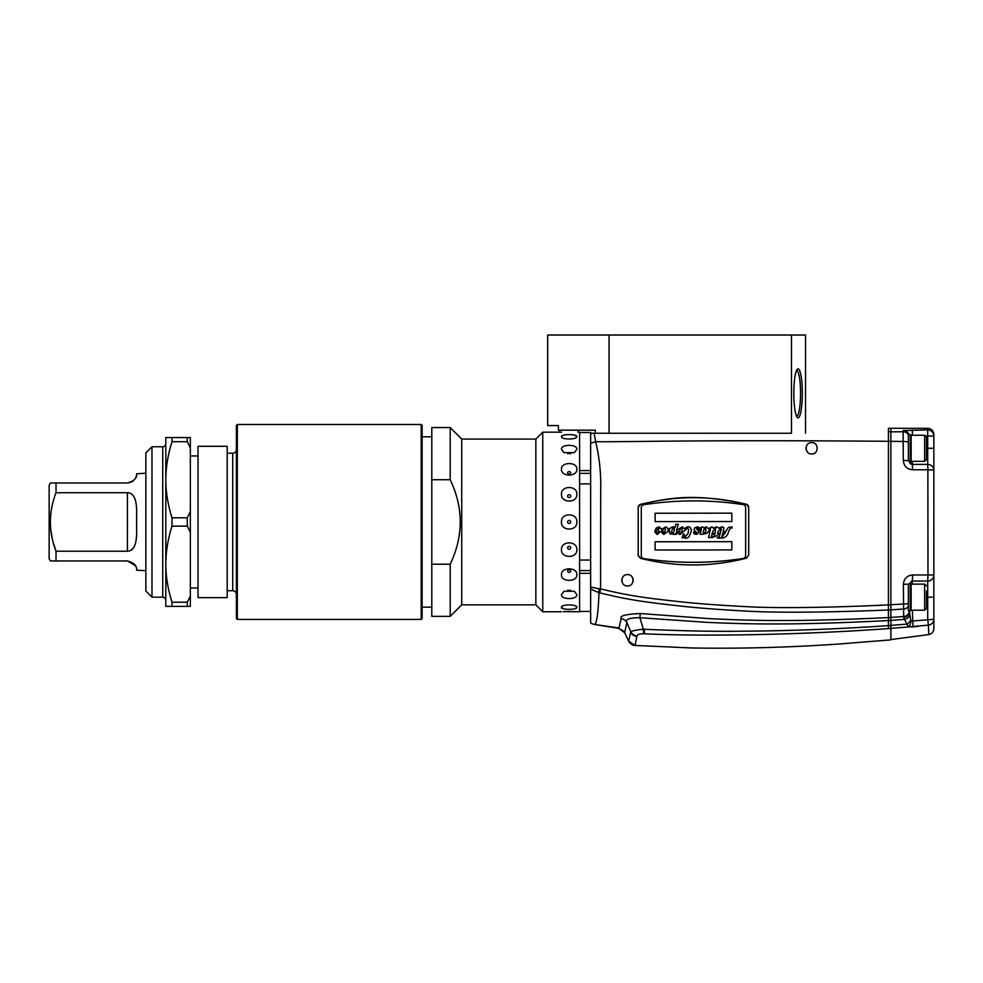 <?xml version="1.0" encoding="UTF-8"?>
<svg xmlns="http://www.w3.org/2000/svg" width="983" height="983" viewBox="0 0 983 983"><rect width="100%" height="100%" fill="white"/><g stroke="black" fill="none" stroke-linecap="round" stroke-linejoin="round"><path stroke-width="1.47" d="M644.381 633.789L644.381 629.267C683.394 631.012 717.062 631.639 745.397 631.16C783.783 630.939 840.318 629.071 888.423 625.618L888.423 628.579C811.012 634.33 709.308 636.837 644.381 633.789L643.779 633.765C639.724 633.691 637.426 634.44 636.91 636.001L635.03 645.45L692.106 647.981C741.342 648.755 790.455 647.416 839.457 643.963L890.868 639.872L890.868 628.579L888.423 628.579L888.423 433.245M628.088 433.245L590.648 433.245L590.648 623.013A12.275 12.263 -80.7 0 0 594.764 624.5L618.823 628.395L621.231 618.626C619.216 615.911 625.544 614.215 640.216 613.527L707.649 618.528C742.988 620.322 789.152 622.35 888.423 617.582L888.423 428.305L927.719 428.33L927.694 429.78M594.137 433.245L595.637 441.76C642.145 441.785 703.828 439.806 888.423 441.306L903.18 441.465L903.291 460.413C903.893 466.151 906.977 469.26 912.519 469.763L927.878 469.776L927.977 574.957L912.617 574.981C907.039 575.522 903.955 578.631 903.377 584.307L903.684 617.385L904.471 619.413L908.489 626.933L928.419 625.114L928.738 634.576L890.868 639.564L928.738 634.576C931.909 633.789 933.617 631.774 933.85 628.518A6.144 6.144 180 0 1 928.738 634.576M590.648 483.882L579.601 483.882L579.601 560.052L590.648 560.052L590.648 443.173L595.637 441.76C599.421 456.984 601.105 473.327 600.699 490.787L600.576 588.903C624.856 594.69 638.803 597.332 678.798 601.584C697.242 603.673 721.325 605.43 751.049 606.892C783.893 608.452 837.995 607.297 888.423 604.901L890.868 604.901L890.868 431.832L903.119 431.758L888.423 431.844L890.868 431.844L890.868 428.305M640.511 558.319L638.2 555.346L638.2 507.302L640.511 504.34C667.371 498.578 691.786 492.299 746.404 504.23L748.702 507.191L748.69 555.223L746.392 558.197C711.09 567.179 675.788 567.216 640.511 558.319M638.323 556.194L638.237 555.481A3.072 3.06 -16 0 0 638.336 556.255M748.579 506.356L748.702 507.191M627.486 585.966C620.199 586.347 620.138 574.281 627.486 574.613C634.772 574.219 634.846 586.31 627.486 585.966M811.675 442.608C819.072 442.19 818.839 454.527 811.675 453.974C804.377 454.392 804.389 442.129 811.675 442.608M748.591 506.417A3.072 3.06 -16 0 0 746.429 504.353A211.812 211.382 -16 0 0 640.535 504.463A3.072 3.06 -16 0 0 638.237 507.425L638.237 555.481M590.648 587.035L599.077 588.768A6.144 1.032 96.2 0 0 598.979 592.749L599.728 592.872C624.07 598.758 638.336 601.449 678.344 605.811C696.8 607.936 720.932 609.779 750.754 611.328C783.918 612.999 837.651 612.077 888.423 609.988L890.868 609.988L890.868 604.901M590.648 589.001L598.979 592.749C598.303 611.77 596.902 622.35 594.764 624.5L618.921 627.99M644.381 629.267L643.337 629.218C636.91 629.845 632.72 630.681 630.779 631.75L628.641 641.088L624.66 632.696L618.823 628.395L624.66 632.696L626.884 622.534C624.881 619.351 629.231 617.754 639.921 617.717L707.502 622.399C742.89 623.898 789.189 625.692 888.423 620.543L888.423 625.606L890.868 625.606L890.868 609.988M643.779 633.765A7.68 0.897 -89.2 0 1 643.337 629.218L639.921 617.717L640.216 613.527M621.231 618.626A7.68 7.225 12.9 0 1 626.884 622.534L630.779 631.75A7.68 7.114 -147 0 0 636.91 636.001L636.886 636.443A7.68 7.25 -167.9 0 1 630.619 632.401M635.559 642.993L635.313 644.172M635.043 645.426L635.03 645.45A7.68 7.68 -166.2 0 1 628.641 641.088L635.03 645.45M618.946 627.854L619.229 626.675M619.818 624.328L620.359 622.165M595.489 623.886L595.981 622.657M596.656 619.929L597.013 617.951M597.332 615.714L597.873 610.922M592.012 433.245A5.431 4.792 141.1 0 0 590.648 434.007L590.648 432.508L579.601 432.508L579.601 470.587L590.648 470.587M599.077 588.768L600.576 588.903L599.728 592.872M594.678 624.488A12.275 12.275 113.8 0 1 590.648 623.013A12.275 12.275 113.8 0 0 594.678 624.488M628.641 641.088L624.66 632.696L626.368 624.918M630.619 632.413L629.919 635.583M633.027 579.012A5.677 5.677 0 0 1 633.027 581.531M621.944 579.048A5.677 5.677 0 0 0 621.956 581.567M806.146 446.97A5.677 5.677 0 0 0 806.035 447.609M805.999 448.285A5.677 5.677 0 0 0 806.134 449.526M816.037 451.922A5.677 5.677 0 0 1 814.059 453.446M641.42 556.476L641.408 556.415A3.072 3.06 164 0 0 641.42 556.476A3.072 3.06 164 0 0 643.902 558.651C676.955 563.591 710.021 563.554 743.074 558.553A3.072 3.06 164 0 0 745.667 555.518L745.642 507.597A3.072 3.06 -16 0 0 743.062 504.574C709.996 499.647 676.943 499.671 643.877 504.684A3.072 3.06 -16 0 0 641.297 507.707L641.297 555.579A3.072 3.06 -16 0 0 643.877 558.602C676.943 563.542 709.996 563.505 743.062 558.491A3.072 3.06 -16 0 0 745.642 555.469L745.667 555.518M745.642 507.597L745.642 555.469M655.108 550.013L731.831 549.927L731.831 541.658L655.108 541.744L655.108 550.013L655.108 541.756L731.831 541.682M731.831 513.163L655.108 513.249L655.108 521.604L731.831 521.531L731.831 513.163L655.108 513.261L655.108 521.604M723.955 527.822L722.173 526.802L718.733 528.24L716.951 526.777L713.572 528.412L711.913 526.79L708.571 528.817L706.396 526.79L703.963 527.957L702.427 526.802L699.945 528.031L697.525 526.802L694.883 527.699L693.973 529.825L696.726 532.774L695.804 533.486L695.128 531.987L693.961 531.889L693.556 532.749L694.453 534.101L696.972 534.31L699.06 532.196L696.505 528.731L697.832 527.724L699.036 528.424A0.922 0.922 -16 0 0 698.385 529.567A0.922 0.922 -16 0 0 700.191 529.37L701.235 528.399L701.284 530.083L700.105 534.31L702.587 534.31L706.974 533.265L710.537 528.449L708.559 537.578L712.736 537.578L713.007 536.595L711.385 536.595L712.872 531.225L715.624 528.436L715.059 533.339L713.4 533.339L713.13 534.322L714.788 534.322L714.125 536.718L715.01 536.718L718.806 534.322L719.077 533.339L717.602 533.339L718.143 531.373L721.252 528.154L719.212 537.074L717.651 537.074L717.381 538.057L721.62 538.057C725.515 537.787 727.838 535.551 728.587 531.336L730.91 527.564L732.077 528.117L732.077 526.888L728.342 527.478L725.638 531.52L723.304 531.52L723.943 527.81L722.173 526.777L718.696 528.092M718.733 528.227L716.951 526.802L713.486 528.031M713.572 528.412L711.925 526.802L708.546 528.731M696.726 532.553L695.804 533.499L695.128 532L693.568 532.774M695.104 533.265L695.128 532M699.06 532.196L699.011 531.557M697.365 529.837L699.06 532.208M700.117 534.31L701.481 528.621M721.35 529.419L719.224 537.099L717.651 537.099L717.393 538.057M691.504 529.984L690.435 527.81C688.727 526.163 686.773 526.544 684.573 528.952L682.214 526.839L676.587 530.402L682.202 526.827L684.573 528.928C686.417 526.63 688.37 526.249 690.435 527.797L691.54 530.795L689.169 536.435C687.461 538.438 685.606 538.782 683.615 537.455L682.141 537.885L683.185 534.113L682.153 537.885M676.587 530.378L678.282 524.246L675.923 524.258L674.989 527.625C673.552 526.028 671.278 526.925 668.157 530.316L668.145 530.292C670.48 527.244 672.753 526.36 674.989 527.625L675.923 524.271L678.282 524.271M673.257 533.843L670.025 533.941L669.435 530.292L663.734 534.506L661.768 532.516L662.935 531.373A0.885 0.885 -16 0 1 663.513 532.933L664.311 533.241L665.565 529.407L664.766 528.19L657.16 534.506L654.678 531.717L656.214 528.068L659.003 526.851L661.645 529.321L665.847 526.839L668.01 528.473L668.145 530.292M661.559 528.842L659.003 526.863L656.214 528.092L654.678 531.742M664.778 528.203L665.577 529.432L664.766 528.19L665.577 529.432L664.311 533.265L662.935 533.241M673.109 534.371L676.488 534.359L676.722 533.536L675.702 533.536L676.709 533.56M684.082 534.125L683.197 534.125L684.082 534.113L685.126 536.988L688.186 533.155L688.555 529.272L687.449 528.227L679.966 534.543L677.865 533.032L677.877 530.476L675.702 533.536M684.254 536.153L685.126 536.988M721.755 537.099L725.368 532.528L721.768 537.123L723.033 532.503L725.368 532.503M705.843 527.859L705.782 531.68L705.843 527.834L703.889 529.616L703.312 531.729L704.27 533.474L705.782 531.668L704.283 533.499L703.312 531.754L703.25 532.786M674.387 529.8L673.834 527.834L674.387 529.8L673.687 532.282L672.261 533.536L671.524 532.012L672.532 528.633L673.822 527.81L674.51 528.338M674.387 529.825L673.699 532.307L672.261 533.56L671.524 532.012M682.337 528.338L681.71 527.797L682.165 530.144L681.71 527.797L680.236 528.903L679.413 532.036L680.113 533.536L681.772 531.594L680.125 533.548L679.413 532.049L680.113 533.536M681.772 531.594L682.165 530.144L681.76 531.57M656.361 532.147L657.099 533.646L658.721 531.717L657.099 533.671L656.361 532.172L657.099 533.646L656.361 532.172L657.652 528.375L658.659 527.883L658.733 531.729L658.671 527.908M659.298 528.449L658.659 527.883M745.532 506.761L745.544 506.81A3.072 3.06 164 0 1 745.667 507.658M719.077 533.351L717.615 533.364M714.788 534.322L714.125 536.718M715.636 528.461L715.059 533.364L713.4 533.364L713.142 534.322M713.007 536.607L711.385 536.607M710.537 528.461L708.571 537.578M699.036 528.424L699.036 528.449A0.922 0.922 -16 0 0 698.385 529.579M708.571 528.829L706.396 526.814L703.975 527.982L702.44 526.814L699.945 528.043L697.525 526.827L694.883 527.711L693.986 529.837M732.089 526.913L728.342 527.49L725.638 531.545L723.304 531.52M688.567 529.284L688.198 533.179L685.126 537.013L684.266 536.214M677.877 530.476L677.877 533.081M669.435 530.292L669.472 533.155M663.783 532.024A0.885 0.885 -16 0 0 662.935 531.398L661.768 532.528M668.01 528.436L665.847 526.851L661.645 529.346M672.261 533.56L671.524 532.024M609.067 433.245L595.256 433.245L595.256 430.173L558.418 430.173L558.418 425.578L547.678 425.578L547.678 335.019L791.462 335.019L791.462 433.245L609.067 433.245L609.067 335.019M805.532 433.245L805.532 335.019L791.462 335.019M793.822 393.347A24.477 4.251 -90 0 1 797.324 369.239A24.477 4.251 -90 0 1 802.325 393.347A24.477 4.251 -90 0 1 797.324 417.443A24.477 4.251 -90 0 1 793.822 393.347M796.586 370.394A22.941 3.981 -90 0 1 800.543 393.347A22.941 3.981 -90 0 1 796.586 416.288M890.868 628.579L890.868 625.606M890.868 617.398L903.672 616.562A6.144 5.775 180 0 0 909.287 610.984L910.872 621.145L933.85 619.278L933.85 574.92A6.144 6.144 0 0 1 927.706 581.051L927.977 574.957L927.706 581.051A6.144 6.144 0 0 0 933.85 574.92A6.144 6.144 0 0 1 927.706 581.051L912.359 581.051L909.287 584.123L903.377 584.307M912.617 574.981L912.359 581.051A3.072 3.072 0 0 0 911.192 581.285A3.072 3.072 0 0 1 912.359 581.051L927.706 581.051L927.706 619.278L928.419 625.114A6.144 5.873 0 0 0 933.85 619.278L933.85 597.173L926.477 597.173L926.477 608.379L924.647 610.222L911.13 610.222L911.13 584.123L924.647 584.123L924.647 610.222M903.291 460.413A6.144 0.922 180 0 1 909.287 461.334L912.359 464.406L927.706 464.406A6.144 6.144 0 0 1 933.85 470.55L933.85 574.92L927.977 574.957M933.85 470.55L933.85 470.55A6.144 6.144 0 0 0 927.706 464.406L927.878 469.776A6.144 0.762 0 0 1 933.85 470.55L933.85 436.034A6.144 6.131 0 0 0 927.694 429.903L903.131 430.591L903.18 441.465A6.144 1.253 180 0 1 908.366 442.067M927.719 428.33A6.144 6.144 180 0 1 933.85 434.474L933.85 436.034L927.706 436.034L927.694 429.903A6.144 6.131 0 0 1 933.85 436.034L933.85 448.285L927.706 448.285L927.706 436.034L926.158 436.034M933.85 544.557L933.85 490.775M922.582 464.406L917.471 464.406M909.287 610.799L909.287 612.311A6.144 5.099 180 0 1 903.684 617.385M908.366 603.722L890.868 604.729M908.366 606.45A6.144 5.554 180 0 1 903.598 609.055L890.868 609.829M912.359 461.334L912.519 469.763M911.192 464.173A3.072 3.072 0 0 1 910.209 463.521A3.072 3.072 0 0 0 911.192 464.173M909.386 462.108A3.072 3.072 0 0 0 909.533 462.526A3.072 3.072 0 0 1 909.386 462.108L910.233 462.108L910.233 434.474L911.13 440.151M911.13 436.12L910.504 436.194M908.87 434.474A6.144 6.119 180 0 0 903.131 430.591L903.119 431.758A6.144 6.119 180 0 1 908.366 434.658A6.144 6.119 180 0 0 903.119 431.758M909.558 615.985A6.144 3.428 162.3 0 1 904.471 619.413L890.868 620.347M910.455 620.654A6.144 2.974 135.6 0 1 907.162 624.082L890.868 625.385M910.872 621.145A6.144 2.974 94.7 0 1 908.489 626.933L890.868 628.346L908.636 626.945M912.359 610.222L912.998 626.859L918.552 626.257M927.706 581.051A6.144 6.144 0 0 0 933.85 574.92A6.144 6.144 0 0 1 927.706 581.051A6.144 6.144 0 0 0 933.85 574.92M924.131 625.618L928.419 625.114M911.819 626.957L912.998 626.859M927.878 471.926L927.903 490.038M927.989 545.295L927.989 554.572M933.85 490.038L933.85 512.868M908.366 584.221L908.366 610.984L910.233 610.984L910.233 583.361L911.13 589.038M910.233 610.984L911.13 605.307M909.386 583.361L910.233 583.361M910.233 462.108L911.13 456.431M908.366 460.855L908.366 434.474L910.233 434.474M926.477 591.029L926.477 597.173L926.477 591.029M924.647 435.248L911.13 435.248L911.13 461.334L924.647 461.334L926.477 459.491L926.477 437.091L924.647 435.248L924.647 461.334M926.477 454.429L926.477 448.285L927.706 448.285L927.706 464.406M563.284 611.635L579.601 611.758L579.601 432.176L578.065 432.176L578.065 430.173M575.006 611.623L574.219 611.586M571.787 611.487L570.73 611.463M569.169 611.451L567.596 611.463M566.54 611.487L565.544 611.524M564.93 611.549L564.095 611.586M461.727 604.852L461.727 439.082L450.214 427.568L450.214 479.729C463.571 507.879 463.571 536.042 450.214 564.205L450.214 616.353L461.727 604.852L535.858 604.852L542.763 611.758L561.49 611.758M542.763 611.758L542.763 432.176L561.49 432.176M576.738 436.944L575.252 435.297M562.62 435.457L561.797 435.948M561.944 437.374L561.49 436.575C560.851 433.958 577.5 433.958 576.837 436.575C577.488 439.806 560.838 439.806 561.49 436.575L561.612 436.968M575.227 608.649L576.837 607.359C577.488 609.976 560.838 609.976 561.49 607.359L563.443 608.747M576.837 436.575L576.394 437.374M576.837 449.317L574.318 452.659L564.009 452.659L561.49 449.317C560.838 444.033 577.476 444.021 576.837 449.317M576.837 469.186C577.488 477.025 560.838 477.038 561.49 469.186C560.851 461.727 577.5 461.727 576.837 469.186M576.837 494.216C577.463 503.308 560.888 503.333 561.49 494.216C560.851 485.332 577.463 485.307 576.837 494.216M576.837 521.961C577.488 531.422 560.838 531.422 561.49 521.961C560.851 512.512 577.5 512.499 576.837 521.961M576.837 549.706C577.488 558.59 560.863 558.614 561.49 549.706C560.863 540.625 577.439 540.589 576.837 549.706M576.837 574.736C577.488 582.194 560.838 582.206 561.49 574.736C560.851 566.896 577.5 566.896 576.837 574.736M576.837 594.604C577.5 599.888 560.851 599.9 561.49 594.604L564.009 591.262L574.318 591.262L576.837 594.604M576.394 606.56L576.837 607.359C577.5 604.127 560.851 604.127 561.49 607.359L561.944 606.56M535.858 604.852L535.858 439.082L542.763 432.176M461.727 439.082L535.858 439.082M450.214 564.205L431.795 564.205L431.795 427.568L450.214 427.568M450.214 479.729L431.795 479.729M450.214 616.353L431.795 616.353L431.795 564.205M422.579 436.784L431.795 436.784M422.579 607.15L431.795 607.15M422.125 610.984L422.125 432.938M570.484 453.827A1.536 0.897 0 0 0 567.842 453.827M570.705 472.798A1.536 1.241 0 0 0 567.633 472.798A1.536 1.241 180 0 0 570.705 472.798M570.705 496.12A1.536 1.462 0 0 0 569.169 494.658A1.536 1.462 0 0 0 567.633 496.12A1.536 1.462 180 0 0 569.169 497.57A1.536 1.462 180 0 0 570.705 496.12M570.705 521.961A1.536 1.536 0 0 0 569.169 520.425A1.536 1.536 0 0 0 567.633 521.961A1.536 1.536 0 0 0 569.169 523.497A1.536 1.536 0 0 0 570.705 521.961M570.705 547.814A1.536 1.462 180 0 0 569.169 546.351A1.536 1.462 180 0 0 567.633 547.814A1.536 1.462 0 0 0 569.169 549.276A1.536 1.462 0 0 0 570.705 547.814M570.705 571.135A1.536 1.241 180 0 0 567.633 571.135A1.536 1.241 0 0 0 570.705 571.135M570.484 590.095A1.536 0.897 0 0 1 567.842 590.095M198.038 455.965L190.358 455.965M198.038 587.969L190.358 587.969M198.038 597.639L198.038 446.294L227.196 446.294L227.196 597.639L198.038 597.639M236.399 449.514A3.686 3.686 0 0 1 232.725 453.2L227.196 453.2M232.725 453.2L232.725 590.722L227.196 590.722M232.725 590.722A3.686 3.686 0 0 1 236.399 594.408M236.399 618.504L236.399 425.418L237.321 424.496L237.321 619.425L236.399 618.504M237.321 619.425L421.203 619.425L421.203 424.496L237.321 424.496M421.203 619.425L422.125 618.504L422.125 425.418L421.203 424.496M127.434 492.729C134.007 492.802 137.079 500.15 136.637 514.748L136.637 529.186C137.092 543.722 134.032 551.058 127.434 551.205L127.434 492.729L56.019 492.729L56.019 482.985L50.391 482.985L49.15 485.123L49.15 558.799L50.391 560.949L56.019 560.949L56.019 551.205L53.758 544.066M52.136 537.64L51.03 531.287M56.019 492.729C48.511 512.229 48.511 531.717 56.019 551.205L127.434 551.205M145.853 473.228L136.637 473.769C137.092 478.107 134.032 481.166 127.434 482.985L56.019 482.985M135.543 565.79L127.434 560.949L56.019 560.949M127.434 560.949C134.007 562.731 137.079 565.803 136.637 570.165L136.6 569.341M145.853 570.693L136.637 570.165M134.634 498.049L133.491 496.034M130.862 550.296L133.442 547.949M135.937 541.449L136.477 536.558M127.434 482.985L129.092 482.825M130.85 482.321L133.356 480.822M134.941 479.102L136.01 477.111M136.158 476.706L136.6 474.592M136.158 567.216L135.851 566.441M590.648 573.347L590.648 611.426L579.601 611.426L579.601 573.347L590.648 573.347L590.648 569.747M590.648 611.426L579.601 611.426M590.648 570.582L579.601 570.582M590.648 473.351L579.601 473.351M145.853 452.893L145.853 591.029L151.984 597.173L162.736 597.173L162.736 446.761L151.984 446.761L145.853 452.893M165.795 591.496L165.795 600.244A3.072 3.072 0 0 0 162.736 597.173M165.795 443.689A3.072 3.072 0 0 1 162.736 446.761M187.286 526.138L187.286 517.795L190.358 511.627L190.358 437.546L165.795 437.546L165.795 606.388L190.358 606.388L190.358 532.294L187.286 526.138L172 526.138C167.909 539.139 165.844 551.819 165.795 564.168L165.795 600.244M190.358 511.627L190.358 532.294M187.286 517.795L172 517.795C167.909 504.783 165.844 492.102 165.795 479.753C165.844 467.404 167.909 454.724 172 441.711L172 437.546M172 517.795L172 526.138M187.286 606.388L187.286 602.21L172 602.21L172 606.388M172 602.21C167.909 589.21 165.844 576.529 165.795 564.168M187.286 437.546L187.286 441.711L172 441.711M190.358 447.879L187.286 441.711M187.286 602.21L190.358 596.042M151.984 446.761L151.984 597.173M890.868 617.582L888.423 617.582M890.868 620.543L888.423 620.543M912.359 435.248L912.347 429.94M912.236 581.064L912.359 584.123M927.706 597.173L933.85 597.173M623.775 631.27L618.823 628.395L594.752 624.5M933.85 619.278L933.85 628.518L933.85 619.278M924.647 584.123L926.477 585.966M559.646 432.176L559.646 430.173"/></g></svg>

